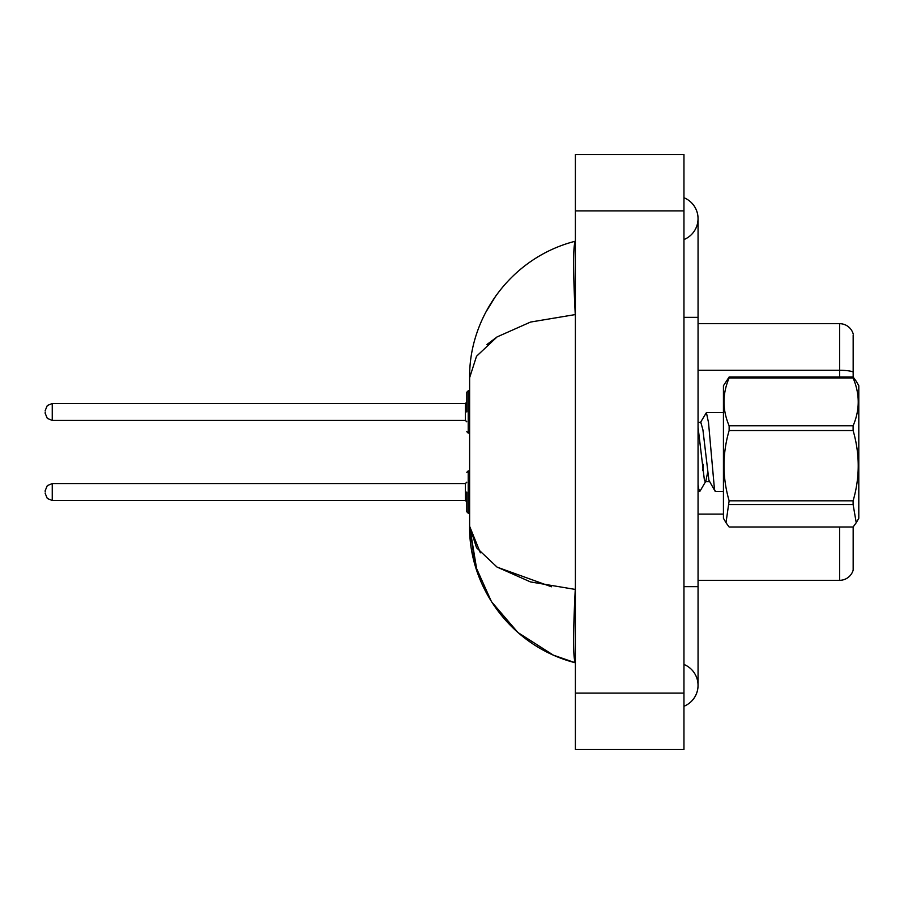 <?xml version="1.0" encoding="UTF-8"?>
<svg xmlns="http://www.w3.org/2000/svg" width="904" height="904" viewBox="0 0 904 904"><rect width="100%" height="100%" fill="white"/><g stroke="black" fill="none" stroke-linecap="round" stroke-linejoin="round"><path stroke-width="1.36" d="M853.161 334.966L853.161 377.047L856.235 381.285L853.105 376.991L853.105 377.996L729.132 377.996C722.307 393.873 722.307 409.806 729.132 425.795L729.132 430.541C722.307 453.864 722.307 477.289 729.132 500.816L726.002 522.715L729.132 527.009L853.105 527.009L856.235 522.715L853.105 504.534L729.132 504.534M853.161 372.052L853.161 372.052A14.102 2.452 180 0 0 839.624 370.29L839.624 323.688A14.102 14.102 0 0 1 853.161 333.836A14.102 14.102 0 0 0 839.624 323.688L698.057 323.688M853.161 526.953L853.161 570.164A14.102 14.102 0 0 1 839.624 580.311L698.057 580.311M853.161 372.256L853.161 377.047M683.955 586.662L698.057 586.662L698.057 218.632A22.566 22.566 0 0 1 683.955 239.549A22.566 22.566 0 0 0 683.955 197.727A22.566 22.566 0 0 1 698.057 218.632A22.566 22.566 0 0 0 683.955 197.727A22.566 22.566 0 0 1 698.057 218.632M683.955 706.273A22.566 22.566 0 0 0 683.955 664.451A22.566 22.566 0 0 1 683.955 706.273A22.566 22.566 0 0 0 698.057 685.368A22.566 22.566 0 0 1 683.955 706.273M469.718 372.471L469.628 377.725C468.848 317.959 510.376 257.73 575.385 241.198C573.046 245.289 573.012 269.754 575.26 314.581L530.535 322.061L497.087 336.909L476.521 356.266L469.628 377.725L469.628 526.275L475.142 565.339L491.471 601.668L517.947 632.54L553.225 655.061M575.385 749.518L683.955 749.518L683.955 154.482L575.385 154.482L575.385 749.518M575.385 317.338L575.26 314.581M575.26 589.419C573.012 634.145 573.046 658.609 575.385 662.801C510.421 646.258 468.78 586.018 469.628 526.275L476.544 547.745L496.985 567.034L530.535 581.939L575.26 589.419L575.373 586.843M496.013 295.597L485.527 312.671M553.327 655.117L575.385 662.801M486.94 344.526L497.166 336.853M551.485 586.775L497.223 567.181M480.352 552.796L469.628 526.275L477.063 571.475M856.269 381.341L858.8 385.726L858.8 518.274L856.235 522.715M729.132 425.795L853.105 425.795L853.105 430.541L729.132 430.541M729.132 500.816L853.105 500.816C859.93 477.481 859.93 454.057 853.105 430.541M853.105 500.816L853.105 504.534M729.132 377.996L729.132 376.991L723.437 385.726L723.437 518.274L726.002 522.715M723.437 491.392L715.369 491.392L714.476 489.414L708.51 422.609L706.408 412.608L700.351 422.676M703.289 464.34L702.77 470.668M707.549 472.928L705.798 481.267L700.08 491.064L698.815 489.414L698.057 484.657M729.132 376.991L853.105 376.991M853.105 425.795C859.93 409.93 859.93 393.997 853.105 377.996M705.798 481.267L705.289 481.708L704.408 480.205L698.057 427.242M715.007 491.098L708.883 480.205L702.916 429.841L700.815 422.292L698.057 422.292M466.803 492.047L466.803 511.788L466.803 492.047M45.2 492.047L45.2 490.635L45.2 492.047M466.803 411.953L466.803 392.212L466.803 411.953M45.2 411.953L45.2 413.365L45.2 411.953M839.624 376.991L839.624 370.29L698.057 370.29M839.624 580.311L839.624 527.009M723.437 514.116L698.057 514.116M683.955 317.338L698.057 317.338M575.385 693.119L683.955 693.119M575.385 210.881L683.955 210.881M466.803 472.306L468.215 470.894L468.215 513.201L469.628 513.201M45.2 490.635L47.302 485.606L52.251 483.583L52.251 500.511L465.39 500.511L465.39 483.583L466.803 482.171M469.628 390.799L468.215 390.799L468.215 433.106L466.803 431.694M465.39 403.489L52.251 403.489L52.251 420.416L465.39 420.416L465.39 403.489L466.803 402.088M698.057 586.662L698.057 685.368M698.057 491.392L699.696 491.392M706.408 412.608L723.437 412.608M705.289 481.708L709.764 481.708M465.39 500.511L466.803 501.912M52.251 483.583L465.39 483.583M468.215 470.894L469.628 470.894M52.251 500.511L47.302 498.477L45.2 493.46M468.215 513.201L466.803 511.788M52.251 420.416L47.302 418.394L45.2 413.365M468.215 433.106L469.628 433.106M52.251 403.489L47.302 405.523L45.2 410.54M465.39 420.416L466.803 421.829M468.215 390.799L466.803 392.212"/></g></svg>
